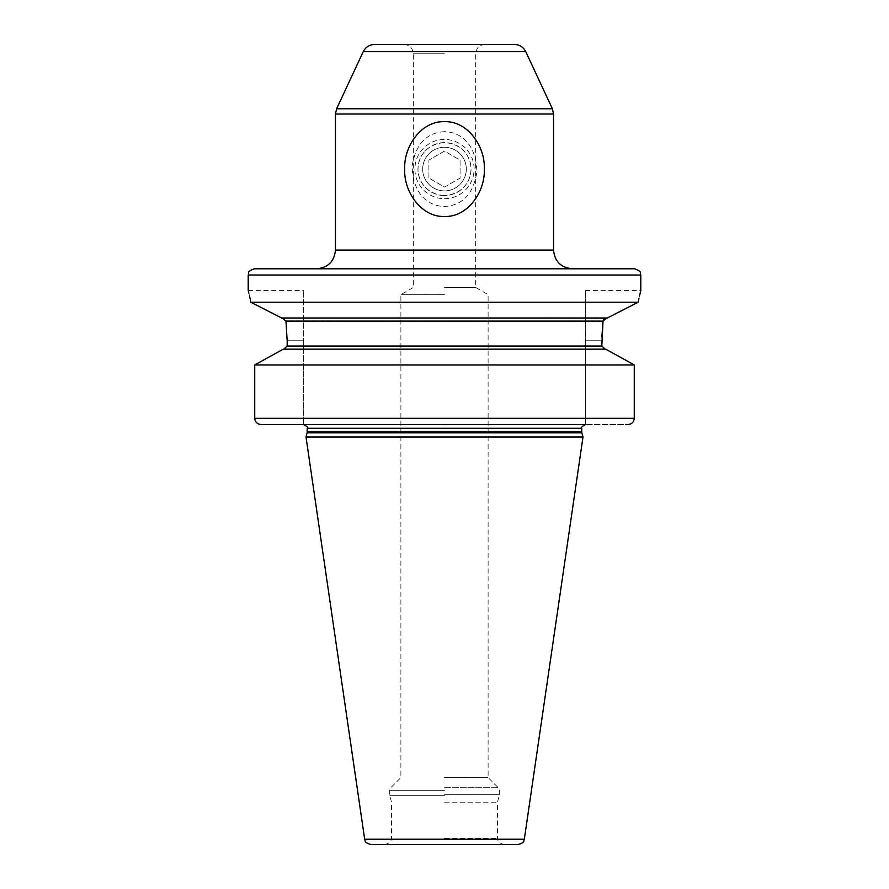 <?xml version="1.0" encoding="UTF-8"?>
<svg xmlns="http://www.w3.org/2000/svg" width="889" height="889" viewBox="0 0 889 889"><rect width="100%" height="100%" fill="white"/><g stroke="black" fill="none" stroke-linecap="round" stroke-linejoin="round"><path stroke-width="0.67" stroke-dasharray="4.45 3.33" d="M444.5 777.575L488.117 777.575L444.5 777.575M444.5 294.67L400.883 294.67L444.5 294.67M444.5 287.469L475.659 287.469L444.5 287.469M444.5 195.558C409.229 193.08 409.018 145.318 444.5 142.596C479.771 145.063 479.971 192.846 444.5 195.558A26.481 26.481 0 0 0 470.981 169.077A26.481 26.481 0 0 0 444.5 142.596A26.481 26.481 0 0 0 418.019 169.077A26.481 26.481 0 0 0 444.5 195.558M444.5 147.263A21.814 21.814 0 0 1 466.314 169.077A21.814 21.814 0 0 1 444.5 190.891A21.814 21.814 0 0 1 422.686 169.077A21.814 21.814 0 0 1 444.5 147.263A21.814 21.814 0 0 0 422.686 169.077A21.814 21.814 0 0 0 444.5 190.891A21.814 21.814 0 0 0 466.314 169.077A21.814 21.814 0 0 0 444.5 147.263M374.547 44.45L514.453 44.45M444.5 131.683C431.087 132.394 416.341 139.34 412.152 166.087C412.696 196.325 430.743 206.437 444.5 206.459C457.913 205.77 472.67 198.792 476.848 172.066C476.315 141.862 458.257 131.705 444.5 131.683M254.443 268.778L634.557 268.778M444.5 268.778L572.238 268.778L444.5 268.778M250.165 298.86L250.865 302.238L638.135 302.238L636.635 302.993M249.542 296.07L248.864 293.203M633.124 304.783L621.511 310.717M614.099 314.517L607.376 317.973M282.469 318.006L605.153 318.362M282.302 318.006L606.698 318.006L281.691 318.006L278.535 316.384M608.154 350.499L605.709 349.166L283.291 349.166L287.169 346.043L287.169 340.754L303.671 340.754L303.671 290.592L303.671 424.564L303.671 340.754L287.169 340.754L286.614 327.408M603.298 320.218L603.042 321.118L285.925 320.951M631.523 363.412L634.268 364.935L634.268 418.33L254.732 418.33C255.087 422.097 257.243 424.175 261.188 424.564L303.671 424.564M601.886 336.564L601.831 346.043L605.098 349.166L283.902 349.166L605.098 349.166M604.776 318.562L603.842 319.362M606.698 318.006L607.309 318.006M634.268 418.33C633.913 422.097 631.757 424.175 627.812 424.564L585.329 424.564L585.329 290.592L585.329 340.754L601.831 340.754L585.329 340.754L585.329 424.564L444.5 424.564M639.624 295.359L638.891 298.593M265.389 359.023L254.732 364.935L634.268 364.935M283.291 349.166L283.902 349.166M261.188 424.564L627.812 424.564M582.995 437.021L306.005 437.021M370.824 844.55L518.176 844.55M444.5 844.55L385.304 844.55L444.5 844.55M444.5 802.178L497.462 802.178L444.5 802.178M444.5 198.68A29.604 29.604 0 0 0 474.104 169.077A29.604 29.604 0 0 0 444.5 139.473A29.604 29.604 0 0 0 414.896 169.077A29.604 29.604 0 0 0 444.5 198.68M428.92 178.067L428.92 160.087L444.5 151.086L460.08 160.087L460.08 178.067L444.5 187.068L428.92 178.067L428.92 160.087L444.5 151.086L460.08 160.087L460.08 178.067L444.5 187.068L428.92 178.067M444.5 787.698L498.24 787.698L444.5 787.698M444.5 53.796L413.341 53.796L444.5 53.796M525.743 51.651L363.257 51.651M336.62 108.758L552.38 108.758M553.547 114.025L335.453 114.025M553.547 250.087L335.453 250.087M248.209 275.012L640.791 275.012M601.831 346.043L287.169 346.043M307.261 428.298L581.739 428.298M581.739 431.876L307.261 431.876M307.127 432.843L581.873 432.843M364.668 839.216L524.332 839.216M444.5 838.316L497.462 838.316L444.5 838.316M444.5 795.677L389.793 795.677L444.5 795.677M444.5 794.71L499.34 794.71L444.5 794.71M444.5 790.332L389.66 790.332L444.5 790.332M485.005 44.45C479.327 45.006 476.215 48.117 475.659 53.796L475.659 287.469L488.117 294.67L488.117 777.575L498.24 787.698L499.34 790.332L499.207 795.677L497.462 802.178L497.462 838.316L498.107 841.061C497.195 841.527 499.062 842.694 503.696 844.55M403.995 44.45C409.673 45.006 412.785 48.117 413.341 53.796L413.341 287.469L400.883 294.67L400.883 777.575L390.76 787.698L389.66 790.332L389.793 795.677L391.538 802.178L391.538 838.316L390.893 841.061C391.805 841.527 389.938 842.694 385.304 844.55M248.209 290.592L303.671 290.592M585.329 290.592L640.791 290.592"/><path stroke-width="1.33" d="M525.743 51.651L363.257 51.651C365.623 47.061 369.391 44.661 374.547 44.45L514.453 44.45C519.609 44.661 523.377 47.061 525.743 51.651L552.38 108.758L336.62 108.758L335.453 114.025L335.453 250.087L553.547 250.087C554.658 261.433 560.881 267.667 572.238 268.778M444.5 216.483C421.308 217.372 403.562 191.58 404.717 169.054C403.617 146.518 421.275 120.826 444.5 121.671C467.692 120.793 485.438 146.585 484.283 169.099C485.383 191.635 467.725 217.327 444.5 216.483M444.5 268.778L254.443 268.778C245.731 271.934 249.465 273.223 248.209 275.012L640.791 275.012C639.535 273.223 643.269 271.934 634.557 268.778L444.5 268.778M250.165 298.86L249.542 296.07M248.864 293.203L248.209 290.592L248.209 275.012M250.865 302.238C247.409 286.758 247.409 286.758 250.865 302.238L281.691 318.006L607.309 318.006L638.135 302.238L250.865 302.238L278.535 316.384M636.635 302.993L633.124 304.783M621.511 310.717L614.099 314.517M286.614 327.408L285.958 321.118L282.302 318.006L285.958 321.118L287.169 340.754L287.169 346.043L283.902 349.166M303.671 424.564L261.188 424.564C257.243 424.175 255.087 422.097 254.732 418.33L254.732 364.935L283.291 349.166L265.389 359.023M605.098 349.166L601.831 346.043L603.042 321.118L601.886 336.564M603.842 319.362L603.298 320.218M285.958 321.118L603.042 321.118L606.698 318.006M638.135 302.238C641.591 286.758 641.591 286.758 638.135 302.238L638.28 301.515M640.791 275.012L640.791 290.592L639.624 295.359M638.891 298.593L638.291 301.471M631.523 363.412L608.154 350.499M261.188 424.564L444.5 424.564M634.268 418.33L254.732 418.33L254.732 364.935L634.268 364.935L634.268 418.33C633.913 422.097 631.757 424.175 627.812 424.564M283.291 349.166L605.709 349.166L634.268 364.935M307.127 432.843L306.005 437.021L582.995 437.021L581.873 432.843L307.127 432.843L307.261 428.298C308.261 427.498 307.016 426.253 303.516 424.564M364.668 839.216L524.332 839.216C523.254 840.505 525.932 842.094 518.176 844.55L370.824 844.55C363.068 842.094 365.746 840.505 364.668 839.216L306.005 437.021M444.5 844.55L503.696 844.55L444.5 844.55M335.453 114.025L553.547 114.025L552.38 108.758M287.169 346.043L601.831 346.043M307.261 431.876L581.739 431.876L581.739 428.298L307.261 428.298M363.257 51.651L336.62 108.758M335.453 250.087C334.342 261.433 328.119 267.667 316.762 268.778M581.739 428.298C580.673 427.687 581.928 426.442 585.484 424.564M581.739 431.876L581.873 432.843M524.332 839.216L582.995 437.021M553.547 114.025L553.547 250.087"/></g></svg>
